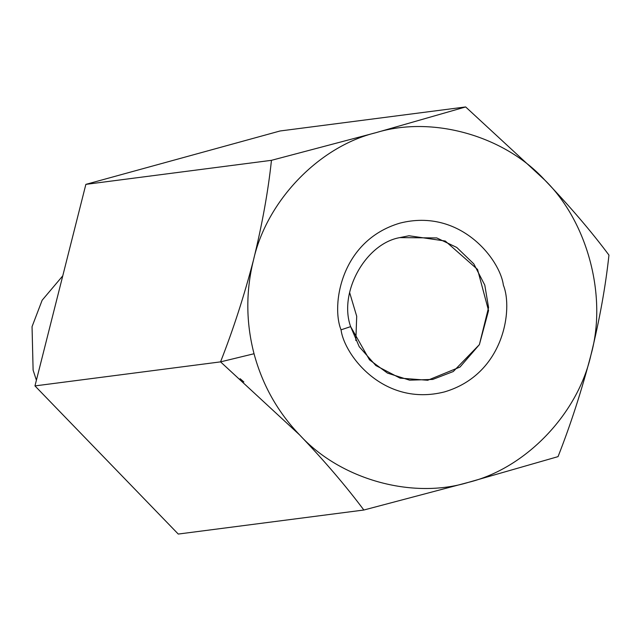 <?xml version="1.0" encoding="UTF-8"?>
<svg xmlns="http://www.w3.org/2000/svg" width="641" height="641" viewBox="0 0 641 641"><rect width="100%" height="100%" fill="white"/><g stroke="black" fill="none" stroke-linecap="round" stroke-linejoin="round"><path stroke-width="0.96" d="M299.668 434.975C277.633 411.979 262.425 384.896 254.036 353.744L220.552 361.869L299.668 434.975L220.552 361.869L34.967 385.906L178.262 534.057L363.848 510.02L178.262 534.057L34.967 385.906L220.552 361.869C233.268 329.474 244.245 295.557 253.467 260.126C262.201 224.366 268.194 191.098 271.455 160.322L376.019 132.663L465.654 106.943L280.069 130.98L85.87 184.368L271.455 160.322L85.87 184.368L34.967 385.906L85.87 184.368L280.069 130.98L465.654 106.943L544.77 180.049C569.913 206.41 591.306 231.425 608.95 255.094C605.617 286.271 599.615 319.538 590.962 354.898C581.611 390.746 570.634 424.654 558.047 456.632L468.411 482.361L363.848 510.02C345.94 486.046 324.546 461.031 299.668 434.975C324.546 461.031 345.94 486.046 363.848 510.02L468.411 482.361C412.259 499.651 340.227 479.42 299.668 434.975C340.227 479.42 412.259 499.651 468.411 482.361L558.047 456.632C570.634 424.654 581.611 390.746 590.962 354.898C577.789 414.118 525.476 468.523 468.411 482.361C525.476 468.523 577.789 414.118 590.962 354.898C599.615 319.538 605.617 286.271 608.95 255.094C591.306 231.425 569.913 206.41 544.77 180.049C587.749 221.978 607.468 296.615 590.962 354.898C607.468 296.615 587.749 221.978 544.77 180.049L465.654 106.943L376.019 132.663C432.178 115.38 504.203 135.604 544.77 180.049C504.203 135.604 432.178 115.38 376.019 132.663L271.455 160.322C268.194 191.098 262.201 224.366 253.467 260.126C244.245 295.557 233.268 329.474 220.552 361.869L254.036 353.744C245.944 322.511 245.751 291.31 253.467 260.126C266.64 200.913 318.954 146.501 376.019 132.663C318.954 146.501 266.64 200.913 253.467 260.126C245.751 291.31 245.944 322.511 254.036 353.744C262.425 384.896 277.633 411.979 299.668 434.975M62.77 275.838L42.146 300.236L32.05 326.654L33.108 370.137L36.401 380.233L33.108 370.137L32.05 326.654L42.146 300.236L62.77 275.838M43.66 394.896L71.255 423.429L43.66 394.896M240.143 378.703L243.86 381.972L240.143 378.703M355.827 340.523L356.708 316.285L349.609 292.504L356.708 316.285L355.827 340.523M399.76 237.619C365.426 243.684 338.416 292.633 350.643 326.63L359.224 346.693L375.834 365.53L400.048 378.126L427.707 380.265L459.99 367.061L479.388 344.626L488.546 310.581L477.561 269.452L445.271 241.032L408.998 235.76L399.76 237.619L436.753 237.931L456.777 247.45L473.795 263.876L484.788 285.101L488.562 307.552L479.388 344.626L453.259 371.54L432.747 379.424L409.623 380.169L387.452 373.086L369.496 359.825L350.643 326.63C338.416 292.633 365.426 243.684 399.76 237.619M350.643 326.63L341.052 329.827C344.313 355.402 384.135 407.259 444.509 391.899C504.283 374.232 513.161 308.986 503.377 285.205C500.124 259.621 460.302 207.764 399.92 223.132C340.147 240.8 331.269 306.037 341.052 329.827L350.643 326.63M341.052 329.827C331.269 306.037 340.147 240.8 399.92 223.132C460.302 207.764 500.124 259.621 503.377 285.205C513.161 308.986 504.283 374.232 444.509 391.899C384.135 407.259 344.313 355.402 341.052 329.827"/></g></svg>
